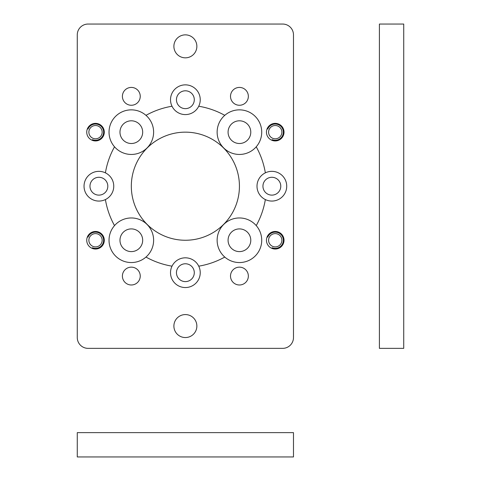 <?xml version="1.0" encoding="UTF-8"?>
<svg xmlns="http://www.w3.org/2000/svg" width="481" height="481" viewBox="0 0 481 481"><rect width="100%" height="100%" fill="white"/><g stroke="black" fill="none" stroke-linecap="round" stroke-linejoin="round"><path stroke-width="0.72" d="M77.273 432.629L293.482 432.629L293.482 456.95L77.273 456.95L77.273 432.629M379.401 24.05L379.401 348.358L403.727 348.358L403.727 24.05L379.401 24.05M196.861 326.064A11.484 11.484 0 0 0 179.635 316.113A11.484 11.484 0 0 0 179.635 336.009A11.484 11.484 0 0 0 196.861 326.064M196.861 46.344A11.484 11.484 0 0 0 179.635 36.4A11.484 11.484 0 0 0 179.635 56.295A11.484 11.484 0 0 0 196.861 46.344M145.977 257.064A81.079 81.079 0 0 0 172.018 266.173M256.235 225.607A81.079 81.079 0 0 0 265.344 199.567M224.777 115.344A81.079 81.079 0 0 0 198.737 106.235M114.52 146.801A81.079 81.079 0 0 0 105.405 172.841M153.619 240.253A22.294 22.294 0 0 0 120.178 220.947A22.294 22.294 0 0 0 120.178 259.566A22.294 22.294 0 0 0 153.619 240.253M261.724 240.253A22.294 22.294 0 0 0 228.283 220.947A22.294 22.294 0 0 0 228.283 259.566A22.294 22.294 0 0 0 261.724 240.253M261.724 132.155A22.294 22.294 0 0 0 228.283 112.843A22.294 22.294 0 0 0 228.283 151.461A22.294 22.294 0 0 0 261.724 132.155M153.619 132.155A22.294 22.294 0 0 0 120.178 112.843A22.294 22.294 0 0 0 120.178 151.461A22.294 22.294 0 0 0 153.619 132.155M250.781 240.253A11.352 11.352 0 0 0 233.754 230.423A11.352 11.352 0 0 0 233.754 250.084A11.352 11.352 0 0 0 250.781 240.253M142.677 240.253A11.352 11.352 0 0 0 125.649 230.423A11.352 11.352 0 0 0 125.649 250.084A11.352 11.352 0 0 0 142.677 240.253M250.781 132.155A11.352 11.352 0 0 0 233.754 122.324A11.352 11.352 0 0 0 233.754 141.985A11.352 11.352 0 0 0 250.781 132.155M142.677 132.155A11.352 11.352 0 0 0 125.649 122.324A11.352 11.352 0 0 0 125.649 141.985A11.352 11.352 0 0 0 142.677 132.155M239.43 186.207A54.052 54.052 0 0 0 158.351 139.394A54.052 54.052 0 0 0 158.351 233.014A54.052 54.052 0 0 0 239.43 186.207M248.346 276.064A8.917 8.917 0 0 0 234.968 268.344A8.917 8.917 0 0 0 234.968 283.79A8.917 8.917 0 0 0 248.346 276.064M140.242 276.064A8.917 8.917 0 0 0 126.864 268.344A8.917 8.917 0 0 0 126.864 283.79A8.917 8.917 0 0 0 140.242 276.064M248.346 96.344A8.917 8.917 0 0 0 234.968 88.618A8.917 8.917 0 0 0 234.968 104.064A8.917 8.917 0 0 0 248.346 96.344M140.242 96.344A8.917 8.917 0 0 0 126.864 88.618A8.917 8.917 0 0 0 126.864 104.064A8.917 8.917 0 0 0 140.242 96.344M284.018 132.155A8.784 8.784 0 0 0 270.845 124.549A8.784 8.784 0 0 0 270.845 139.761A8.784 8.784 0 0 0 284.018 132.155M284.018 240.253A8.784 8.784 0 0 0 270.845 232.648A8.784 8.784 0 0 0 270.845 247.859A8.784 8.784 0 0 0 284.018 240.253M104.299 240.253A8.784 8.784 0 0 0 91.125 232.648A8.784 8.784 0 0 0 91.125 247.859A8.784 8.784 0 0 0 104.299 240.253M104.299 132.155A8.784 8.784 0 0 0 91.125 124.549A8.784 8.784 0 0 0 91.125 139.761A8.784 8.784 0 0 0 104.299 132.155M272.132 139.64A8.105 8.105 0 0 0 282.726 135.257A8.105 8.105 0 0 0 278.343 124.663A8.105 8.105 0 0 0 267.749 129.052M281.884 132.155A6.644 6.644 0 0 0 271.915 126.401A6.644 6.644 0 0 0 271.915 137.909A6.644 6.644 0 0 0 281.884 132.155M272.132 247.745A8.105 8.105 0 0 0 282.726 243.356A8.105 8.105 0 0 0 278.343 232.768A8.105 8.105 0 0 0 267.749 237.151M281.884 240.253A6.644 6.644 0 0 0 271.915 234.5A6.644 6.644 0 0 0 271.915 246.007A6.644 6.644 0 0 0 281.884 240.253M92.412 247.745A8.105 8.105 0 0 0 103.006 243.356A8.105 8.105 0 0 0 98.617 232.768A8.105 8.105 0 0 0 88.023 237.151M102.158 240.253A6.644 6.644 0 0 0 92.196 234.5A6.644 6.644 0 0 0 92.196 246.007A6.644 6.644 0 0 0 102.158 240.253M92.412 139.64A8.105 8.105 0 0 0 103.006 135.257A8.105 8.105 0 0 0 98.617 124.663A8.105 8.105 0 0 0 88.023 129.052M102.158 132.155A6.644 6.644 0 0 0 92.196 126.401A6.644 6.644 0 0 0 92.196 137.909A6.644 6.644 0 0 0 102.158 132.155M172.018 106.235A81.079 81.079 0 0 0 145.977 115.344M105.405 199.567A81.079 81.079 0 0 0 114.52 225.607M198.737 266.173A81.079 81.079 0 0 0 224.777 257.064M282.672 348.358A10.81 10.81 0 0 0 293.482 337.548L293.482 34.86A10.81 10.81 0 0 0 282.672 24.05L88.083 24.05A10.81 10.81 0 0 0 77.273 34.86L77.273 337.548A10.81 10.81 0 0 0 88.083 348.358L282.672 348.358M265.344 172.841A81.079 81.079 0 0 0 256.235 146.801M113.756 186.207A14.863 14.863 0 0 0 91.462 173.334A14.863 14.863 0 0 0 91.462 199.074A14.863 14.863 0 0 0 113.756 186.207M107.81 186.207A8.917 8.917 0 0 0 94.432 178.481A8.917 8.917 0 0 0 94.432 193.927A8.917 8.917 0 0 0 107.81 186.207M286.724 186.207A14.863 14.863 0 0 0 264.43 173.334A14.863 14.863 0 0 0 264.43 199.074A14.863 14.863 0 0 0 286.724 186.207M280.778 186.207A8.917 8.917 0 0 0 267.4 178.481A8.917 8.917 0 0 0 267.4 193.927A8.917 8.917 0 0 0 280.778 186.207M194.294 99.723A8.917 8.917 0 0 0 180.916 91.997A8.917 8.917 0 0 0 180.916 107.443A8.917 8.917 0 0 0 194.294 99.723M200.24 99.723A14.863 14.863 0 0 0 177.946 86.851A14.863 14.863 0 0 0 177.946 112.596A14.863 14.863 0 0 0 200.24 99.723M194.294 272.685A8.917 8.917 0 0 0 180.916 264.965A8.917 8.917 0 0 0 180.916 280.411A8.917 8.917 0 0 0 194.294 272.685M200.24 272.685A14.863 14.863 0 0 0 177.946 259.812A14.863 14.863 0 0 0 177.946 285.558A14.863 14.863 0 0 0 200.24 272.685"/></g></svg>
